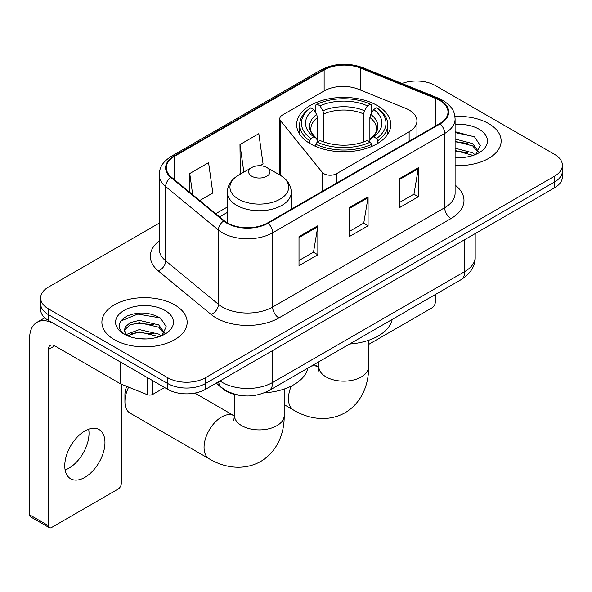 <?xml version="1.0" encoding="UTF-8"?>
<svg xmlns="http://www.w3.org/2000/svg" width="592" height="592" viewBox="0 0 592 592"><rect width="100%" height="100%" fill="white"/><g stroke="black" fill="none" stroke-linecap="round" stroke-linejoin="round"><path stroke-width="0.89" d="M409.139 110.031A26.64 15.385 0 0 0 405.587 108.306L358.308 89.192A26.64 15.385 0 0 0 324.187 90.916L282.406 115.04A8.88 5.128 0 0 0 279.809 118.666A8.88 5.128 0 0 0 280.638 120.835L322.181 172.265A8.88 5.128 0 0 0 336.508 173.722L409.139 131.787A26.64 15.385 0 0 0 416.946 120.909A26.64 15.385 0 0 0 409.139 110.031M377 105.383A47.071 27.173 0 0 0 325.704 99.493A47.071 27.173 0 0 0 296.651 124.601A47.071 27.173 0 0 0 310.437 143.812A47.071 27.173 0 0 0 361.734 149.702A47.071 27.173 0 0 0 390.787 124.601A47.071 27.173 0 0 0 377 105.383M240.041 395.389A26.64 15.385 180 0 1 223.184 389.099L216.05 383.216M159.226 223.14L48.44 287.098A26.64 15.385 0 0 0 40.633 297.976L40.633 309.579A26.64 15.385 0 0 0 48.44 320.457L167.758 389.344A26.64 15.385 0 0 0 205.439 389.344L554.593 187.76A26.64 15.385 0 0 0 562.4 176.882L562.4 171.081A26.64 15.385 0 0 1 554.593 181.959A26.64 15.385 0 0 0 562.4 171.081L562.4 165.279A26.64 15.385 0 0 0 554.593 154.401L435.275 85.514A26.64 15.385 0 0 0 401.983 83.472M40.633 297.976A26.64 15.385 0 0 0 48.44 308.854L167.758 377.74A26.64 15.385 0 0 0 205.439 377.74L205.439 383.542L554.593 181.959L205.439 383.542A26.64 15.385 0 0 1 167.758 383.542A26.64 15.385 0 0 0 205.439 383.542L205.439 389.344M48.44 308.854L48.44 314.655L167.758 383.542L48.44 314.655A26.64 15.385 0 0 1 40.633 303.777A26.64 15.385 0 0 0 48.44 314.655L48.44 320.457M488.659 123.587A42.631 24.612 0 0 0 454.93 116.461A42.631 24.612 0 0 1 488.659 123.587A42.631 24.612 0 0 1 501.143 140.985A42.631 24.612 0 0 0 488.659 123.587M174.662 304.865A42.631 24.612 0 0 0 128.205 299.53A42.631 24.612 0 0 0 101.891 322.27A42.631 24.612 0 0 0 114.382 339.675A42.631 24.612 0 0 0 160.832 345.01A42.631 24.612 0 0 0 187.153 322.27A42.631 24.612 0 0 0 174.662 304.865A42.631 24.612 0 0 0 128.205 299.53A42.631 24.612 0 0 0 101.891 322.27A42.631 24.612 0 0 0 114.382 339.675A42.631 24.612 0 0 0 160.832 345.01A42.631 24.612 0 0 0 187.153 322.27A42.631 24.612 0 0 0 174.662 304.865M439.678 100.381A28.416 16.406 180 0 1 447.996 111.984A28.416 16.406 180 0 1 439.678 123.58L267.606 222.925A28.416 16.406 180 0 1 224.235 220.735L171.473 177.23A28.416 16.406 180 0 1 166.33 167.825A28.416 16.406 180 0 1 174.655 156.221L324.135 69.915A28.416 16.406 180 0 1 360.528 68.08L435.882 98.538A28.416 16.406 180 0 1 439.678 100.381M440.174 100.092A29.126 16.82 0 0 0 436.289 98.205L360.935 67.747A29.126 16.82 0 0 0 323.632 69.627L174.152 155.933A29.126 16.82 0 0 0 170.888 177.467L223.65 220.971A29.126 16.82 0 0 0 268.109 223.214L440.174 123.876A29.126 16.82 0 0 0 440.174 100.092M299.004 236.63L299.004 265.638L317.845 254.76L317.845 225.752L299.004 236.63M299.004 260.495L313.516 252.111L317.771 226.721A7.104 4.1 -120 0 0 317.845 225.752M313.39 252.185L317.845 254.76M399.482 178.621L399.482 207.629L418.322 196.751L418.322 167.743L399.482 178.621M399.482 202.479L413.993 194.102L418.248 168.705A7.104 4.1 -120 0 0 418.322 167.743M413.867 194.176L418.322 196.751M349.243 207.629L349.243 236.63L368.083 225.759L368.083 196.751L349.243 207.629M349.243 231.487L363.754 223.11L368.009 197.713A7.104 4.1 -120 0 0 368.083 196.751M363.629 223.184L368.083 225.759M455.1 165.523A42.631 24.612 0 0 0 501.143 140.985A42.631 24.612 0 0 1 455.1 165.523M205.439 377.74L554.593 176.157A26.64 15.385 0 0 0 562.4 165.279M199.733 200.533L212.831 192.977L208.576 162.667L189.736 173.545L189.736 192.296M260.006 165.738L263.07 163.969L258.815 133.666L239.975 144.544L240.278 173.375M241.114 173.685L239.975 173.256M239.975 144.544L243.845 172.109M189.736 173.545L192.711 194.746M455.1 157.398L460.398 157.664M455.1 148.192L472.705 152.825L475.05 154.704M455.1 150.494L473.126 155.415M455.1 138.979L472.705 143.619L478.469 151.582M455.1 141.281L472.705 145.921L478.018 152.181M455.1 157.59A28.949 16.717 0 0 0 478.987 152.81A28.949 16.717 0 0 0 478.987 129.167A28.949 16.717 0 0 0 455.1 124.387M475.739 154.423L480.275 145.521L474.54 136.87L455.1 131.698M455.1 132.593L474.148 136.611M455.1 141.806L467.739 143.382M455.1 151.012L467.739 152.588M368.587 344.463L432.138 307.773A4.44 2.56 120 0 0 435.275 302.334L435.275 294.557M309.586 143.316L309.586 140.674L310.852 138.498A42.276 24.405 0 0 1 310.852 107.796L313.76 109.476A38.191 22.045 0 0 0 313.76 136.819L316.631 138.454L317.556 141.88M317.556 140.482L317.556 117.519L316.631 114.426L313.76 109.476M315.869 113.116L315.869 104.895L317.134 104.17A42.276 24.405 0 0 1 370.303 104.17L367.403 105.85A38.191 22.045 0 0 0 320.035 105.85L322.906 110.8L323.839 113.893L323.839 141.969M363.599 141.969L363.599 113.893L364.531 110.8L367.403 105.85M349.591 344.033A48.847 28.201 0 0 0 392.207 319.428M315.869 144.3A44.052 25.434 0 0 0 371.569 144.3L370.303 142.124A42.276 24.405 0 0 1 317.134 142.124L315.869 144.3L315.869 146.505M371.569 146.505L371.569 144.3M310.852 107.796L309.586 108.521A44.052 25.434 0 0 0 299.67 124.601A44.052 25.434 0 0 0 309.586 140.674M370.303 104.17L371.569 104.895L371.569 113.116M317.134 142.124L320.035 140.445A38.191 22.045 0 0 0 367.403 140.445L370.303 142.124M313.76 136.819L310.852 138.498M320.035 105.85L317.134 104.17M316.631 114.426A34.158 19.721 0 0 0 316.631 138.454L316.787 138.558C311.94 133.866 309.956 130.677 310.859 129.004A32.863 18.974 0 0 1 317.556 117.519M377.851 140.674A44.052 25.434 0 0 0 387.767 124.601A44.052 25.434 0 0 0 377.851 108.521L376.586 107.796A42.276 24.405 0 0 1 376.586 138.498L377.851 140.674L377.851 143.316M376.586 138.498L373.678 136.819A38.191 22.045 0 0 0 373.678 109.476L376.586 107.796M373.678 109.476L370.807 114.426L369.882 117.519L369.882 140.482L370.807 138.454L373.678 136.819M369.882 117.519A32.863 18.974 0 0 1 376.579 129.004C377.474 130.691 375.498 133.873 370.651 138.558L370.807 138.454A34.158 19.721 0 0 0 370.807 114.426M369.882 141.88L369.882 140.482M128.634 387.131A24.864 14.356 120 0 0 124.927 401.746L124.927 394.494A15.984 9.228 -60 0 1 126.74 386.361M124.927 401.746A24.864 14.356 120 0 0 130.077 413.127L209.205 458.815A24.864 14.356 -60 0 1 205.394 438.887A24.864 14.356 -60 0 1 221.637 416.975A24.864 14.356 -60 0 1 234.069 415.739L234.447 415.954M251.785 176.231A10.656 6.149 0 0 0 266.851 176.231A10.656 6.149 0 0 0 266.851 167.529L280.083 175.165A29.371 16.953 0 0 1 280.083 199.149A29.371 16.953 0 0 1 238.546 199.149A29.371 16.953 0 0 1 238.546 175.165C231.317 179.465 227.58 185.17 227.343 192.282A31.975 18.456 0 0 0 236.711 205.335A31.975 18.456 0 0 0 271.55 209.339A31.975 18.456 0 0 0 291.286 192.282C291.049 185.17 287.32 179.465 280.083 175.165L266.851 167.529A10.656 6.149 0 0 0 251.785 167.529A10.656 6.149 0 0 0 251.785 176.231M264.38 392.814A48.847 28.201 0 0 0 307.81 368.157M88.659 429.193A28.416 16.406 -60 0 1 68.924 468.176A28.416 16.406 -60 0 1 65.127 469.952M84.863 477.381A28.416 16.406 120 0 0 103.43 452.332A28.416 16.406 120 0 0 99.071 429.563A28.416 16.406 120 0 0 84.863 430.969A28.416 16.406 120 0 0 66.297 456.01A28.416 16.406 120 0 0 70.655 478.787A28.416 16.406 120 0 0 84.863 477.381M152.84 380.73L152.84 394.331L164.62 387.531M120.383 361.993L54.723 324.083A35.527 20.513 -120 0 0 36.956 322.322A35.527 20.513 -120 0 0 29.6 338.587L29.6 514.796L48.44 525.674L48.44 349.465A8.88 5.128 60 0 1 50.276 345.395A8.88 5.128 60 0 1 54.723 345.839L120.383 383.749L120.383 361.993A4.44 2.56 0 0 0 120.975 362.282M48.44 525.674A4.44 2.56 120 0 0 49.358 527.701L30.518 516.831A4.44 2.56 -60 0 1 29.6 514.796M49.358 527.701A4.44 2.56 120 0 0 51.578 527.487L118.148 489.051A4.44 2.56 120 0 0 121.286 483.612L121.286 384.164M152.84 394.331A4.44 2.56 180 0 1 147.156 394.62L120.975 384.038A4.44 2.56 180 0 1 120.383 383.749M139.705 338.75L146.402 338.95M126.399 334.502L139.327 329.574L158.715 334.11L161.061 335.99M127.591 335.745L139.327 331.875L159.137 336.7M126.599 335.398L124.527 330.536A20.069 11.588 0 0 0 127.768 335.901M124.527 330.536L125.134 327.021L130.329 322.596L139.327 320.368L158.715 324.897L164.48 332.867M124.579 330.817L125.134 329.33L130.329 324.897L139.327 322.67L158.715 327.198L164.028 333.459M161.749 335.708L166.285 326.799L160.543 318.156C149.539 312.028 138.284 311.377 126.762 316.195C117.312 322.033 116.72 328.16 124.979 334.591L125.082 334.658M164.99 310.452A28.949 16.717 0 0 0 124.046 310.452A28.949 16.717 0 0 0 124.046 334.088A28.949 16.717 0 0 0 164.998 334.088A28.949 16.717 0 0 0 164.99 310.452M120.746 321.056L137.744 314.086L160.151 317.889M131.365 324.453L137.744 323.291L153.742 324.66M131.365 333.659L137.744 332.504L153.742 333.873M223.184 388.722L223.184 389.099M280.638 120.835L280.638 175.491M322.181 172.265L322.181 191.423M336.508 173.722L336.508 183.15M409.139 131.787L409.139 141.214M220.002 380.93A35.527 20.513 0 0 0 222.392 382.454A35.527 20.513 0 0 0 272.631 382.454L464.794 271.513A35.527 20.513 0 0 0 475.198 257.009C475.457 265.823 470.766 273.371 461.116 279.646L268.953 390.587A17.76 10.256 60 0 0 272.631 382.454L272.631 350.553M464.794 239.605L464.794 271.513A17.76 10.256 60 0 1 461.116 279.646M218.566 381.766A17.76 11.877 129.5 0 0 221.66 387.538L216.265 383.091M554.593 187.76L554.593 176.157M167.758 389.344L167.758 377.74M455.1 185.067A44.407 25.634 180 0 1 450.978 218.574L278.913 317.919A8.88 5.128 60 0 1 272.631 307.041L444.696 207.703A35.527 20.513 0 0 0 455.1 193.199L455.1 118.94A35.527 20.513 180 0 1 444.696 133.444A8.88 5.128 -120 0 0 440.174 123.876M278.913 317.919A44.407 25.634 180 0 1 216.11 317.919A44.407 25.634 180 0 1 211.137 314.493L158.375 270.995A44.407 25.634 180 0 1 159.226 240.907M222.392 307.041A35.527 20.513 0 0 0 272.631 307.041L272.631 232.789A35.527 20.513 180 0 1 218.411 230.051L165.649 186.547A35.527 20.513 180 0 1 159.226 174.781L159.226 249.04A35.527 20.513 0 0 0 165.649 260.798L218.411 304.303A35.527 20.513 0 0 0 222.392 307.041M455.1 118.94C454.53 112.843 453.968 107.759 442.86 100.374L438.191 98.109A8.88 4.159 112 0 0 436.289 98.205M438.191 98.109L362.844 67.651C348.126 62.441 334.169 63.196 320.953 69.915A8.88 5.128 60 0 1 323.632 69.627M174.152 155.933A8.88 5.128 -120 0 0 171.473 156.214C160.698 163.281 159.722 168.594 159.226 174.781M170.888 177.467A8.88 5.942 129.5 0 0 165.649 186.547L165.649 260.798A8.88 5.942 -50.5 0 1 158.375 270.995M362.844 67.651A8.88 4.159 112 0 0 360.935 67.747M223.65 220.971A8.88 5.942 129.5 0 0 218.411 230.051L218.411 304.303A8.88 5.942 -50.5 0 1 211.137 314.493M268.109 223.214A8.88 5.128 60 0 1 272.631 232.789L444.696 133.444L444.696 207.703A8.88 5.128 60 0 0 450.978 218.574M174.655 156.221L174.655 179.857M435.882 98.538L435.882 125.778M360.528 68.08L360.528 90.095M324.135 69.915L324.135 90.946M227.343 207.015L215.725 213.719M349.243 208.547L368.009 197.713M399.482 179.539L418.248 168.705M299.004 237.555L317.771 226.721M368.587 340.311L368.587 366.796A24.864 14.356 180 0 1 361.305 376.949A24.864 14.356 180 0 1 326.133 376.949A24.864 14.356 180 0 1 318.851 366.796L318.185 371.561M311.296 366.137A24.864 14.356 -60 0 1 318.474 367.018L318.851 367.225M368.587 366.796C368.912 383.113 362.585 402.301 345.114 412.728C327.369 422.636 307.581 418.529 293.602 410.086A24.864 14.356 -60 0 1 291.249 386.102M363.599 113.893A32.863 18.974 0 0 0 323.839 113.893M364.531 110.8A34.158 19.721 0 0 0 322.906 110.8M284.182 389.04L284.182 415.525A24.864 14.356 180 0 1 276.901 425.678A24.864 14.356 180 0 1 241.736 425.678A24.864 14.356 180 0 1 234.447 415.525L233.781 420.29M48.44 349.465L54.723 345.839M120.975 362.334L120.975 384.038M147.156 394.62L147.156 377.452M279.809 118.666L279.809 175.003M416.946 120.909L416.946 136.708M268.953 390.587C254.656 397.772 240.367 397.772 226.07 390.587L221.66 387.538M475.198 257.009L475.198 233.596M320.953 69.915L171.473 156.214M227.343 212.424L219.58 216.901M293.602 410.086L284.182 404.647M299.67 134.177L299.67 124.601M387.767 134.177L387.767 124.601M318.474 367.018L314.13 364.509M318.851 361.779L318.851 366.796M284.182 415.525C284.508 431.842 278.181 451.03 260.717 461.457C242.964 471.365 223.184 467.258 209.205 458.815M291.286 209.25L291.286 192.282M227.343 222.888L227.343 192.282M251.785 167.529L238.546 175.165M234.069 415.739L194.842 393.095M234.447 394.398L234.447 415.525M36.956 322.322L44.77 317.815"/></g></svg>

